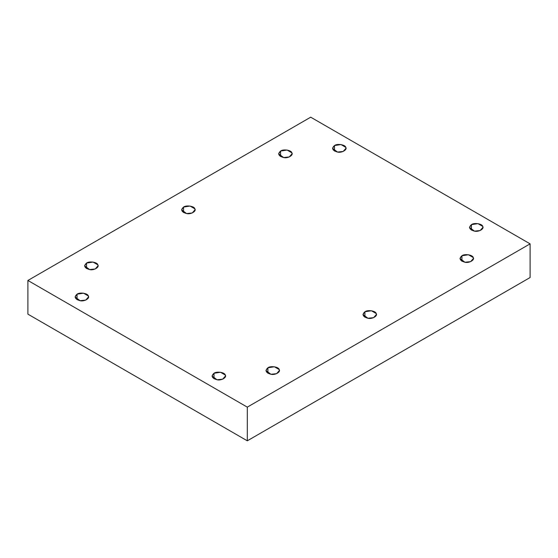 <?xml version="1.0" encoding="UTF-8"?>
<svg xmlns="http://www.w3.org/2000/svg" width="558" height="558" viewBox="0 0 558 558"><rect width="100%" height="100%" fill="white"/><g stroke="black" fill="none" stroke-linecap="round" stroke-linejoin="round"><path stroke-width="0.84" d="M214.007 378.756L214.007 373.267L212.033 376.015L217.02 379.761L222.684 379.168L225.488 376.015L225.258 375.011L220.501 372.263L214.007 373.267L214.007 378.756M267.903 373.267L267.903 367.778L265.936 370.519L270.916 374.272L276.58 373.679L279.384 370.519L279.153 369.515L274.397 366.773L267.903 367.778L267.903 373.267M364.918 317.258L364.918 311.762L362.951 314.51L367.931 318.262L373.595 317.662L376.399 314.51L376.169 313.505L371.419 310.757L364.918 311.762L364.918 317.258M461.933 261.242L461.933 255.752L459.966 258.5L464.954 262.246L470.61 261.653L473.414 258.5L473.184 257.496L468.434 254.748L461.933 255.752L461.933 261.242M471.447 230.126L471.447 224.637L469.473 227.378L474.46 231.131L480.124 230.538L482.928 227.378L482.698 226.374L477.941 223.632L471.447 224.637L471.447 230.126M334.486 151.051L334.486 145.561L332.512 148.309L337.499 152.055L343.163 151.462L345.967 148.309L345.737 147.298L340.98 144.557L334.486 145.561L334.486 151.051M280.583 156.54L280.583 151.051L278.616 153.799L283.603 157.551L289.26 156.951L292.064 153.799L291.834 152.794L287.084 150.046L280.583 151.051L280.583 156.54M183.568 212.556L183.568 207.06L181.601 209.808L186.581 213.561L192.245 212.961L195.049 209.808L194.819 208.804L190.069 206.055L183.568 207.06L183.568 212.556M86.553 268.565L86.553 263.076L84.586 265.817L89.566 269.57L95.23 268.977L98.034 265.817L97.803 264.813L93.047 262.072L86.553 263.076L86.553 268.565M77.039 299.681L77.039 294.192L75.072 296.94L80.059 300.692L85.723 300.092L88.527 296.94L88.297 295.935L83.54 293.187L77.039 294.192L77.039 299.681M530.1 277.535L530.1 243.853L247.299 407.131L247.299 440.813L530.1 277.535L247.299 440.813L247.299 407.131L27.9 280.465L310.701 117.187L530.1 243.853L530.1 277.535M27.9 314.147L27.9 280.465L27.9 314.147L247.299 440.813L27.9 314.147M530.1 243.853L310.701 117.187L27.9 280.465L247.299 407.131L530.1 243.853M77.039 294.192C79.648 292.029 87.913 293.313 88.297 295.935C90.236 298.314 84.181 301.808 80.059 300.692C74.905 299.165 73.9 297.002 77.039 294.192M86.553 263.076C89.154 260.914 97.427 262.19 97.803 264.813C99.749 267.198 93.695 270.693 89.566 269.57C84.418 268.049 83.414 265.88 86.553 263.076M183.568 207.06C186.17 204.905 194.442 206.181 194.819 208.804C196.765 211.189 190.71 214.684 186.581 213.561C181.434 212.033 180.429 209.871 183.568 207.06M280.583 151.051C283.185 148.888 291.457 150.172 291.834 152.794C293.78 155.173 287.726 158.667 283.603 157.551C278.449 156.024 277.445 153.862 280.583 151.051M334.486 145.561C337.088 143.399 345.353 144.675 345.737 147.298C347.676 149.684 341.622 153.178 337.499 152.055C332.352 150.534 331.34 148.365 334.486 145.561M471.447 224.637C474.049 222.475 482.314 223.751 482.698 226.374C484.637 228.759 478.59 232.254 474.46 231.131C469.313 229.61 468.308 227.441 471.447 224.637M461.933 255.752C464.535 253.59 472.807 254.873 473.184 257.496C475.13 259.875 469.076 263.369 464.954 262.246C459.799 260.726 458.795 258.556 461.933 255.752M364.918 311.762C367.52 309.599 375.792 310.883 376.169 313.505C378.115 315.891 372.06 319.385 367.931 318.262C362.784 316.735 361.779 314.572 364.918 311.762M267.903 367.778C270.504 365.616 278.777 366.892 279.153 369.515C281.099 371.9 275.045 375.395 270.916 374.272C265.768 372.751 264.764 370.582 267.903 367.778M214.007 373.267C216.609 371.105 224.874 372.381 225.258 375.011C227.197 377.389 221.149 380.884 217.02 379.761C211.873 378.24 210.868 376.071 214.007 373.267"/></g></svg>
